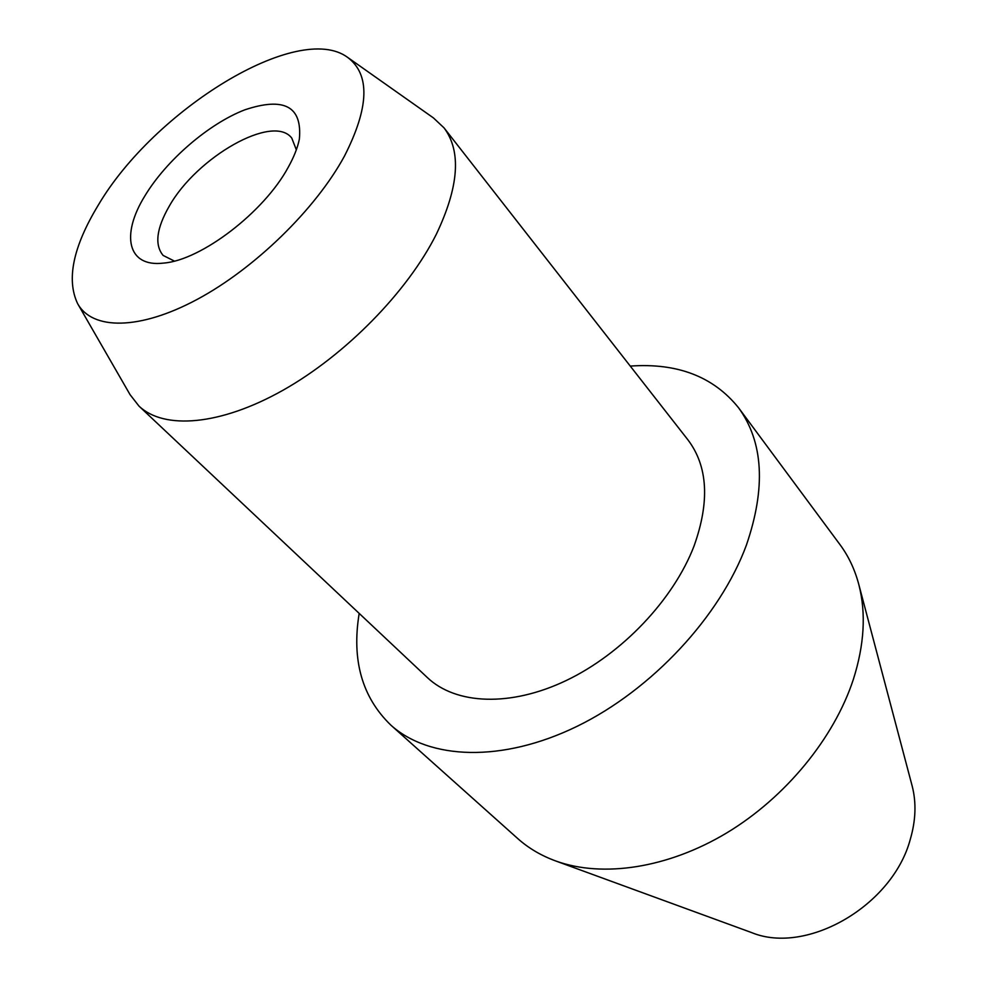 <?xml version="1.0" encoding="UTF-8"?>
<svg xmlns="http://www.w3.org/2000/svg" width="987" height="987" viewBox="0 0 987 987"><rect width="100%" height="100%" fill="white"/><g stroke="black" fill="none" stroke-linecap="round" stroke-linejoin="round"><path stroke-width="1.48" d="M443.99 127.829L687.964 439.894C707.889 466.296 709.9 501.704 694.009 546.119C673.529 599.504 622.205 653.752 566.279 680.499C510.304 707.247 455.834 704.582 427.396 677.613L138.97 406.089C163.99 429.937 220.163 425.607 282.862 390.321C345.487 355.086 407.52 291.757 436.303 234.301C458.967 186.691 461.534 151.208 443.99 127.829L433.441 117.922L347.535 57.32C297.926 20.838 154.219 109.952 98.231 205.21C73.112 246.701 66.24 279.481 77.591 303.577C92.21 330.189 139.327 330.435 197.092 299.443C254.769 268.55 315.704 209.133 344.463 156.094C369.298 107.287 370.322 74.358 347.535 57.32M77.591 303.577L130.074 394.677L138.97 406.089M359.182 613.396C351.532 660.081 362.081 697.316 390.84 725.112C429.222 759.78 502.001 762.889 577.013 726.358C651.926 689.864 720.189 616.332 746.406 545.095C766.023 487.812 763.432 442.065 738.609 407.841C713.564 376.664 677.452 362.747 630.261 366.091M738.609 407.841L839.962 544.59C848.647 556.298 854.976 569.783 858.949 585.044C866.179 613.445 864.304 644.918 853.323 679.475C834.089 738.14 785.64 797.373 726.765 832.892C667.804 868.276 602.884 877.838 556.273 861.17C541.431 855.815 528.588 848.265 517.731 838.555L390.84 725.112M858.949 585.044L912.235 786.257C916.429 802.813 915.788 820.481 910.298 839.283C892.68 905.721 806.7 955.243 751.773 932.653L556.273 861.17M296.334 149.802L291.77 138.094C273.202 113.369 196.697 157.081 169.159 206.345C156.439 228.552 154.428 244.924 163.139 255.448L174.366 261.061M288.204 167.321C264.06 212.217 200.892 260.408 163.497 263.097C127.496 267.477 120.661 235.029 144.879 195.907C166.248 160.387 208.652 123.782 244.727 109.865C284.17 96.664 302.38 106.423 299.357 139.167C297.605 147.742 293.892 157.118 288.204 167.321"/></g></svg>
